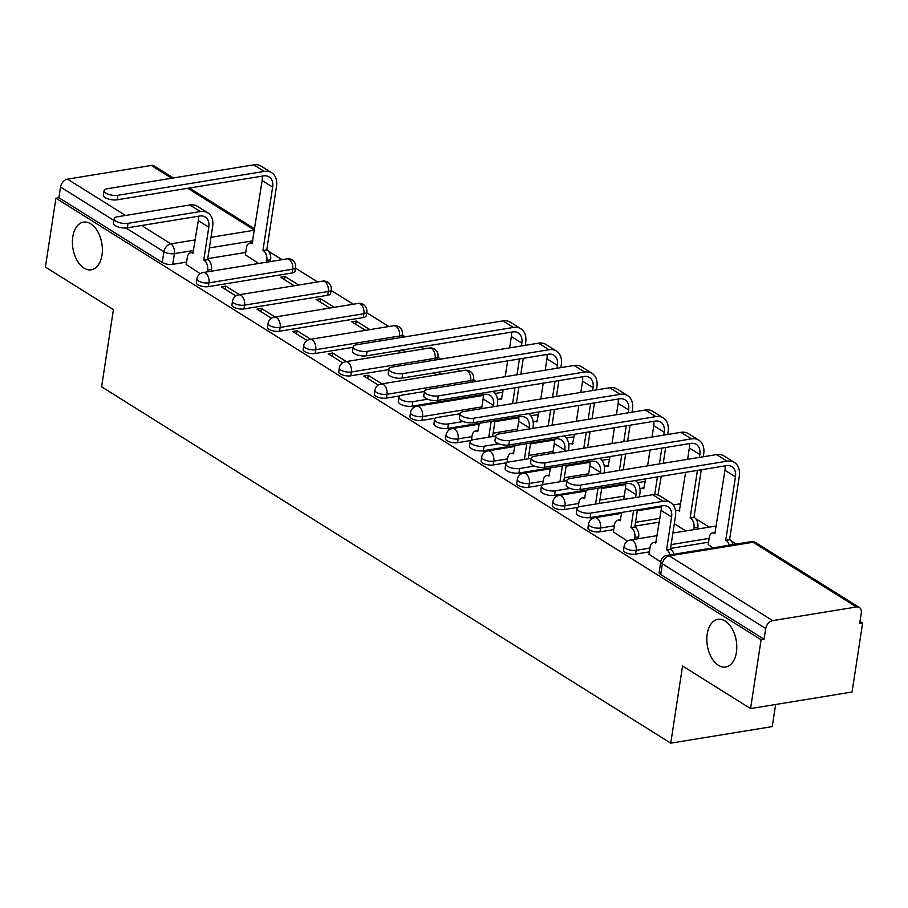 <?xml version="1.0" encoding="UTF-8"?>
<svg xmlns="http://www.w3.org/2000/svg" width="908" height="908" viewBox="0 0 908 908"><rect width="100%" height="100%" fill="white"/><g stroke="black" fill="none" stroke-linecap="round" stroke-linejoin="round"><path stroke-width="1.36" d="M707.207 634.034A24.153 14.676 80.7 0 1 717.922 619.347A24.153 14.676 80.7 0 1 736.411 652.33A24.153 14.676 80.7 0 1 725.696 667.017A24.153 14.676 80.7 0 1 707.207 634.034M72.788 236.829A24.153 14.676 80.7 0 1 83.502 222.131A24.153 14.676 80.7 0 1 101.991 255.114A24.153 14.676 80.7 0 1 91.277 269.812A24.153 14.676 80.7 0 1 72.788 236.829M623.535 550.123A7.548 2.826 8.7 0 0 625.079 552.234A7.548 2.826 8.7 0 0 635.566 554.118L636.145 550.316A7.548 2.826 -171.3 0 1 625.657 548.421A7.548 2.826 -171.3 0 1 624.125 546.321L623.535 550.123M587.941 527.832A7.548 2.826 8.7 0 0 589.485 529.943A7.548 2.826 8.7 0 0 599.961 531.827L600.54 528.025A7.548 2.826 -171.3 0 1 590.064 526.129A7.548 2.826 -171.3 0 1 588.52 524.029L587.941 527.832M552.336 505.54A7.548 2.826 8.7 0 0 553.88 507.651A7.548 2.826 8.7 0 0 564.367 509.547L564.946 505.733A7.548 2.826 -171.3 0 1 554.459 503.849A7.548 2.826 -171.3 0 1 552.915 501.738L552.336 505.54M516.731 483.249A7.548 2.826 8.7 0 0 518.275 485.36A7.548 2.826 8.7 0 0 528.762 487.256L529.341 483.442A7.548 2.826 -171.3 0 1 518.865 481.558A7.548 2.826 -171.3 0 1 517.322 479.447L516.731 483.249M481.138 460.958A7.548 2.826 8.7 0 0 482.681 463.069A7.548 2.826 8.7 0 0 493.158 464.964L493.748 461.162A7.548 2.826 -171.3 0 1 483.26 459.266A7.548 2.826 -171.3 0 1 481.717 457.155L481.138 460.958M445.533 438.678A7.548 2.826 8.7 0 0 447.076 440.777A7.548 2.826 8.7 0 0 457.564 442.673L458.143 438.87A7.548 2.826 -171.3 0 1 447.655 436.975A7.548 2.826 -171.3 0 1 446.112 434.864L445.533 438.678M409.939 416.386A7.548 2.826 8.7 0 0 411.472 418.497A7.548 2.826 8.7 0 0 421.959 420.381L422.538 416.579A7.548 2.826 -171.3 0 1 412.062 414.684A7.548 2.826 -171.3 0 1 410.518 412.584L409.939 416.386M374.334 394.095A7.548 2.826 8.7 0 0 375.878 396.206A7.548 2.826 8.7 0 0 386.354 398.09L386.944 394.288A7.548 2.826 -171.3 0 1 376.457 392.392A7.548 2.826 -171.3 0 1 374.913 390.292L374.334 394.095M338.729 371.803A7.548 2.826 8.7 0 0 340.273 373.914A7.548 2.826 8.7 0 0 350.76 375.81L351.339 371.996A7.548 2.826 -171.3 0 1 340.863 370.112A7.548 2.826 -171.3 0 1 339.32 368.001L338.729 371.803M303.136 349.512A7.548 2.826 8.7 0 0 304.679 351.623A7.548 2.826 8.7 0 0 315.155 353.518L315.746 349.705A7.548 2.826 -171.3 0 1 305.258 347.821A7.548 2.826 -171.3 0 1 303.715 345.71L303.136 349.512M267.531 327.221A7.548 2.826 8.7 0 0 269.074 329.332A7.548 2.826 8.7 0 0 279.562 331.227L280.141 327.425A7.548 2.826 -171.3 0 1 269.653 325.529A7.548 2.826 -171.3 0 1 268.11 323.418L267.531 327.221M231.926 304.94A7.548 2.826 8.7 0 0 233.469 307.04A7.548 2.826 8.7 0 0 243.957 308.936L244.536 305.133A7.548 2.826 -171.3 0 1 234.06 303.238A7.548 2.826 -171.3 0 1 232.516 301.127L231.926 304.94M196.332 282.649A7.548 2.826 8.7 0 0 197.876 284.749A7.548 2.826 8.7 0 0 208.352 286.644L208.942 282.842A7.548 2.826 -171.3 0 1 198.455 280.947A7.548 2.826 -171.3 0 1 196.911 278.835L196.332 282.649M750.564 708.58L682.555 665.995L670.751 743.153L101.605 386.808L113.409 309.651L45.4 267.077L55.933 198.228L761.097 639.731L750.564 708.58L852.067 692.01L862.6 623.16L859.967 621.515M736.286 544.074L731.292 540.952M709.227 527.139L695.687 518.661M673.634 504.848L672.476 504.122M638.029 482.557L636.871 481.842M602.424 460.265L601.278 459.55M566.83 437.974L565.673 437.259M531.225 415.694L530.079 414.967M495.62 393.402L494.474 392.676M476.45 381.394L473.488 379.544M460.027 371.111L456.906 369.159M440.845 359.103L437.883 357.253M424.422 348.82L421.301 346.867M405.252 336.811L402.289 334.961M388.828 326.528L366.684 312.67M353.223 304.237L331.079 290.378M317.618 281.957L295.486 268.087M282.025 259.665L268.484 251.187M775.636 704.483L772.254 726.593L670.751 743.153M862.6 623.16L859.638 623.648L861.283 612.923A7.548 5.289 122.1 0 0 859.365 607.486A7.548 5.289 122.1 0 0 856.426 606.964L772.674 620.629A7.548 5.289 122.1 0 0 765.705 628.518L662.318 563.789A7.548 2.826 -171.3 0 1 660.774 561.689L659.14 572.415A7.548 2.826 -171.3 0 0 660.683 574.514L662.318 563.789A7.548 5.289 122.1 0 1 669.298 555.912L772.674 620.629M761.097 639.731L764.059 639.243L765.705 628.518M245.762 252.447L207.739 258.644M186.571 262.106L172.758 264.353L174.393 253.627A7.548 2.826 -171.3 0 1 163.917 251.743L125.962 227.976M55.933 198.228L58.895 197.74L60.541 187.014A7.548 5.289 -57.9 0 1 67.51 179.126L151.261 165.46A7.548 5.289 -57.9 0 1 154.201 165.982L173.337 177.968M298.687 285.044L285.01 276.475L284.522 279.675M285.01 276.475L280.572 277.201L294.249 285.77M239.496 294.703L225.82 286.133L225.332 289.334M225.82 286.133L221.382 286.86L235.876 295.94M334.28 307.335L320.603 298.766L320.115 301.967M320.603 298.766L316.166 299.492L329.842 308.062M275.101 316.994L261.425 308.425L260.937 311.626M261.425 308.425L256.987 309.151L271.481 318.22M369.885 329.627L356.208 321.057L355.72 324.258M356.208 321.057L351.771 321.784L365.447 330.342M310.706 339.286L297.029 330.716L296.53 333.917M297.029 330.716L292.58 331.443L307.074 340.511M346.3 361.566L332.623 353.008L332.135 356.208M332.623 353.008L328.185 353.734L342.679 362.803M381.905 383.857L368.228 375.299L367.74 378.488M368.228 375.299L363.79 376.026L378.273 385.094M613.411 531.975L627.485 541.123M708.195 544.607L712.905 547.887M649.016 554.266L660.74 561.938M708.569 542.212L670.547 548.409M649.379 551.871L635.566 554.118M659.31 522.145L634.942 526.118M613.785 529.58L599.961 531.827M577.897 507.334L564.367 509.547M542.292 485.042L528.762 487.256M506.698 462.751L493.158 464.964M471.093 440.459L457.564 442.673M435.5 418.179L421.959 420.381M399.895 395.888L386.354 398.09M388.772 369.601L350.76 375.81M353.167 347.31L315.155 353.518M363.302 317.562L363.881 313.748A7.548 2.826 -171.3 0 0 366.787 312.034L366.196 315.848A7.548 2.826 8.7 0 1 363.302 317.562L279.562 331.227M327.697 295.27L328.287 291.468A7.548 2.826 -171.3 0 0 331.182 289.743L330.603 293.556A7.548 2.826 8.7 0 1 327.697 295.27L243.957 308.936M292.104 272.979L292.682 269.177A7.548 2.826 -171.3 0 0 295.577 267.463L294.998 271.265A7.548 2.826 8.7 0 1 292.104 272.979L208.352 286.644M245.387 254.842L258.644 263.479M186.208 264.5L200.271 273.649M411.948 406.171L413.878 407.386M447.553 428.462L449.483 429.677M483.147 450.754L485.076 451.957M518.752 473.045L520.681 474.248M554.357 495.337L556.275 496.54M589.95 517.628L591.88 518.831M476.689 396.49L475.576 395.797M441.084 374.198L437.962 372.246M405.49 351.907L402.369 349.955M764.059 639.243L660.683 574.514M58.895 197.74L162.271 262.469A7.548 2.826 8.7 0 0 172.758 264.353M397.92 350.681L401.052 352.633M433.525 372.972L436.646 374.925M471.139 396.524L472.251 397.216M417.498 406.148L416.386 405.456M506.732 418.804L507.844 419.507M453.103 428.44L451.991 427.747M542.337 441.095L543.449 441.799M577.942 463.386L579.054 464.079M613.536 485.678L614.648 486.37M649.141 507.969L650.253 508.662M674.315 523.734L685.846 530.953M207.342 271.855L207.614 270.051A7.548 4.585 -99.3 0 0 204.107 260.267L207.614 259.427L212.642 226.557A19.057 13.359 122.1 0 0 207.819 212.847L197.32 206.275A19.057 13.359 122.1 0 0 189.874 204.958L117.529 216.762A8.683 3.246 8.7 0 0 114.192 218.737A8.683 3.246 8.7 0 0 118.766 222.426A8.683 3.246 8.7 0 0 128.028 223.334L127.336 227.829A8.683 3.246 -171.3 0 1 118.074 226.921A8.683 3.246 -171.3 0 1 113.5 223.232L114.192 218.737M198.307 216.252A14.153 9.92 -57.9 0 1 198.296 220.61L192.927 253.264A7.548 4.585 -99.3 0 0 190.657 252.742A7.548 4.585 -99.3 0 0 187.309 257.327L186.163 264.807M207.614 259.427L207.955 259.643A7.548 4.585 80.7 0 1 211.462 269.415L211.189 271.22M127.336 227.829L199.692 216.025A14.153 9.92 -57.9 0 1 205.208 217.001A14.153 9.92 -57.9 0 1 208.795 227.182L203.767 260.051M207.819 212.847A19.057 13.359 122.1 0 0 200.373 211.53L128.028 223.334M266.521 262.196L266.804 260.392A7.548 4.585 -99.3 0 0 263.297 250.608L266.793 249.768L276.486 186.458A19.057 13.359 122.1 0 0 271.662 172.736L261.163 166.164A19.057 13.359 122.1 0 0 253.718 164.847L107.394 188.728A8.683 3.246 8.7 0 0 104.057 190.703A8.683 3.246 8.7 0 0 108.631 194.391A8.683 3.246 8.7 0 0 117.881 195.299L117.2 199.794A8.683 3.246 -171.3 0 1 107.938 198.886A8.683 3.246 -171.3 0 1 103.364 195.197L104.057 190.703M262.151 176.141A14.153 9.92 -57.9 0 1 262.14 180.51L252.106 243.605A7.548 4.585 -99.3 0 0 249.836 243.083A7.548 4.585 -99.3 0 0 246.488 247.668L245.342 255.148M117.2 199.794L263.524 175.914A14.153 9.92 -57.9 0 1 269.052 176.901A14.153 9.92 -57.9 0 1 272.638 187.082L262.957 250.392M266.793 249.768L267.145 249.984A7.548 4.585 80.7 0 1 270.641 259.756L266.804 260.392M270.368 261.561L270.641 259.756M271.662 172.736A19.057 13.359 122.1 0 0 264.217 171.419L117.881 195.299M424.433 391.473L402.335 395.071A8.683 3.246 8.7 0 0 398.998 397.046A8.683 3.246 8.7 0 0 403.572 400.734A8.683 3.246 8.7 0 0 412.822 401.654L412.141 406.148A8.683 3.246 -171.3 0 1 402.88 405.24A8.683 3.246 -171.3 0 1 398.306 401.552L398.998 397.046M479.379 423.276L477.733 431.584A7.548 4.585 -99.3 0 0 475.463 431.05A7.548 4.585 -99.3 0 0 472.115 435.647L471.4 440.289M492.601 436.544L495.03 420.722M497.266 406.092L497.448 404.877A19.057 13.359 122.1 0 0 492.942 391.371M496.131 448.643L495.995 449.539M492.147 450.164L492.284 449.267M412.141 406.148L484.486 394.344A14.153 9.92 -57.9 0 1 490.014 395.321A14.153 9.92 -57.9 0 1 493.6 405.501L493.419 406.727M491.183 421.346L488.754 437.168M483.113 394.56A14.153 9.92 -57.9 0 1 483.101 398.93L481.615 408.645M427.623 399.236L412.822 401.654M460.038 413.753L437.928 417.362A8.683 3.246 8.7 0 0 434.603 419.337A8.683 3.246 8.7 0 0 439.166 423.026A8.683 3.246 8.7 0 0 448.427 423.934L447.735 428.44A8.683 3.246 -171.3 0 1 438.485 427.52A8.683 3.246 -171.3 0 1 433.911 423.832L434.603 419.337M514.984 445.567L513.338 453.875A7.548 4.585 -99.3 0 0 511.056 453.342A7.548 4.585 -99.3 0 0 507.708 457.938L507.005 462.581M528.206 458.835L530.624 443.013M532.86 428.383L533.053 427.169A19.057 13.359 122.1 0 0 528.547 413.662M531.725 470.923L531.589 471.831M527.741 472.455L527.877 471.558M447.735 428.44L520.091 416.624A14.153 9.92 -57.9 0 1 525.619 417.612A14.153 9.92 -57.9 0 1 529.205 427.793L529.012 429.019M526.776 443.637L524.359 459.459M518.706 416.851A14.153 9.92 -57.9 0 1 518.706 421.221L517.22 430.937M463.216 421.528L448.427 423.934M495.643 436.044L473.533 439.654A8.683 3.246 8.7 0 0 470.196 441.629A8.683 3.246 8.7 0 0 474.771 445.317A8.683 3.246 8.7 0 0 484.032 446.225L483.34 450.731A8.683 3.246 -171.3 0 1 474.078 449.812A8.683 3.246 -171.3 0 1 469.515 446.123L470.196 441.629M550.577 467.847L548.931 476.167A7.548 4.585 -99.3 0 0 546.661 475.633A7.548 4.585 -99.3 0 0 543.313 480.23L542.598 484.872M563.8 481.126L566.229 465.293M568.465 450.674L568.646 449.449A19.057 13.359 122.1 0 0 564.152 435.954M567.33 493.214L567.194 494.122M563.346 494.746L563.482 493.85M483.34 450.731L555.696 438.916A14.153 9.92 -57.9 0 1 561.212 439.892A14.153 9.92 -57.9 0 1 564.799 450.084L564.617 451.299M562.381 465.929L559.952 481.751M554.311 439.143A14.153 9.92 -57.9 0 1 554.311 443.513L552.813 453.228M498.821 443.819L484.032 446.225M525.255 345.335L525.687 342.486A19.057 13.359 122.1 0 0 520.863 328.764L510.364 322.192A19.057 13.359 122.1 0 0 502.919 320.876L356.594 344.756A8.683 3.246 8.7 0 0 353.257 346.731A8.683 3.246 8.7 0 0 357.831 350.42A8.683 3.246 8.7 0 0 367.093 351.328L366.401 355.822A8.683 3.246 -171.3 0 1 357.139 354.914A8.683 3.246 -171.3 0 1 352.576 351.226L353.257 346.731M503.214 389.702L501.318 399.634A7.548 4.585 -99.3 0 0 499.037 399.111A7.548 4.585 -99.3 0 0 497.573 399.804M515.733 418.225L515.869 417.317M366.401 355.822L512.736 331.942A14.153 9.92 -57.9 0 1 518.264 332.93A14.153 9.92 -57.9 0 1 521.839 343.111L521.408 345.959M519.421 358.955L517.004 374.777M515.006 387.773L512.589 403.595M511.352 332.169A14.153 9.92 -57.9 0 1 511.352 336.539L509.615 347.889M507.617 360.885L505.2 376.707M516.436 402.97L518.854 387.149M520.84 374.153L523.269 358.331M520.863 328.764A19.057 13.359 122.1 0 0 513.417 327.447L367.093 351.328M560.86 367.615L561.292 364.766A19.057 13.359 122.1 0 0 556.468 351.055L545.969 344.484A19.057 13.359 122.1 0 0 538.523 343.167L392.188 367.048A8.683 3.246 8.7 0 0 388.862 369.023A8.683 3.246 8.7 0 0 393.425 372.711A8.683 3.246 8.7 0 0 402.687 373.619L402.006 378.114A8.683 3.246 -171.3 0 1 392.744 377.206A8.683 3.246 -171.3 0 1 388.17 373.517L388.862 369.023M538.807 411.982L536.912 421.925A7.548 4.585 -99.3 0 0 534.642 421.391A7.548 4.585 -99.3 0 0 533.166 422.095M551.326 440.505L551.462 439.608M402.006 378.114L548.33 354.234A14.153 9.92 -57.9 0 1 553.857 355.21A14.153 9.92 -57.9 0 1 557.444 365.402L557.013 368.251M555.015 381.246L552.597 397.068M550.611 410.064L548.194 425.886M546.945 354.461A14.153 9.92 -57.9 0 1 546.945 358.83L545.209 370.169M543.222 383.165L540.805 398.987M552.041 425.262L554.459 409.44M556.445 396.444L558.863 380.611M556.468 351.055A19.057 13.359 122.1 0 0 549.022 349.739L402.687 373.619M596.454 389.907L596.896 387.058A19.057 13.359 122.1 0 0 592.061 373.347L581.563 366.775A19.057 13.359 122.1 0 0 574.128 365.459L427.793 389.339A8.683 3.246 8.7 0 0 424.456 391.303A8.683 3.246 8.7 0 0 429.03 394.991A8.683 3.246 8.7 0 0 438.292 395.911L437.599 400.405A8.683 3.246 -171.3 0 1 428.338 399.497A8.683 3.246 -171.3 0 1 423.775 395.809L424.456 391.303M574.412 434.274L572.517 444.216A7.548 4.585 -99.3 0 0 570.247 443.683A7.548 4.585 -99.3 0 0 568.771 444.387M586.931 462.796L587.067 461.9M437.599 400.405L583.935 376.525A14.153 9.92 -57.9 0 1 589.462 377.501A14.153 9.92 -57.9 0 1 593.049 387.693L592.606 390.542M590.62 403.538L588.202 419.36M586.216 432.356L583.787 448.177M582.55 376.752A14.153 9.92 -57.9 0 1 582.55 381.11L580.814 392.46M578.827 405.456L576.398 421.278M587.635 447.542L590.052 431.72M592.05 418.724L594.468 402.902M592.061 373.347A19.057 13.359 122.1 0 0 584.627 372.03L438.292 395.911M632.059 412.198L632.49 409.349A19.057 13.359 122.1 0 0 627.666 395.638L617.168 389.067A19.057 13.359 122.1 0 0 609.722 387.739L463.398 411.619A8.683 3.246 8.7 0 0 460.061 413.594A8.683 3.246 8.7 0 0 464.635 417.283A8.683 3.246 8.7 0 0 473.897 418.191L473.204 422.697A8.683 3.246 -171.3 0 1 463.943 421.789A8.683 3.246 -171.3 0 1 459.369 418.1L460.061 413.594M610.017 456.565L608.122 466.508A7.548 4.585 -99.3 0 0 605.84 465.974A7.548 4.585 -99.3 0 0 604.376 466.678M622.525 485.088L622.672 484.191M473.204 422.697L619.54 398.816A14.153 9.92 -57.9 0 1 625.056 399.792A14.153 9.92 -57.9 0 1 628.642 409.973L628.211 412.822M626.225 425.818L623.796 441.651M621.81 454.636L619.392 470.469M618.155 399.043A14.153 9.92 -57.9 0 1 618.144 403.402L616.407 414.752M614.421 427.747L612.003 443.569M623.24 469.833L625.657 454.011M627.644 441.016L630.073 425.194M627.666 395.638A19.057 13.359 122.1 0 0 620.221 394.322L473.897 418.191M531.237 458.336L509.127 461.945A8.683 3.246 8.7 0 0 505.801 463.92A8.683 3.246 8.7 0 0 510.364 467.609A8.683 3.246 8.7 0 0 519.626 468.517L518.945 473.011A8.683 3.246 -171.3 0 1 509.683 472.103A8.683 3.246 -171.3 0 1 505.109 468.414L505.801 463.92M586.182 490.138L584.536 498.458A7.548 4.585 -99.3 0 0 582.255 497.924A7.548 4.585 -99.3 0 0 578.907 502.51L578.203 507.163M599.405 503.407L601.822 487.585M604.07 472.966L604.251 471.74A19.057 13.359 122.1 0 0 599.745 458.245M602.935 515.506L602.798 516.402M598.951 517.038L599.087 516.13M518.945 473.011L591.29 461.207A14.153 9.92 -57.9 0 1 596.817 462.183A14.153 9.92 -57.9 0 1 600.404 472.376L600.222 473.59M597.975 488.22L595.557 504.042M589.905 461.434A14.153 9.92 -57.9 0 1 589.905 465.804L588.418 475.52M534.426 466.099L519.626 468.517M667.652 434.489L668.095 431.641A19.057 13.359 122.1 0 0 663.26 417.918L652.761 411.347A19.057 13.359 122.1 0 0 645.327 410.03L498.991 433.911A8.683 3.246 8.7 0 0 495.666 435.885A8.683 3.246 8.7 0 0 500.229 439.574A8.683 3.246 8.7 0 0 509.49 440.482L508.809 444.988A8.683 3.246 -171.3 0 1 499.548 444.069A8.683 3.246 -171.3 0 1 494.974 440.38L495.666 435.885M645.611 478.856L643.715 488.799A7.548 4.585 -99.3 0 0 641.445 488.266A7.548 4.585 -99.3 0 0 639.97 488.958M658.13 507.379L658.266 506.482M508.809 444.988L655.133 421.108A14.153 9.92 -57.9 0 1 660.661 422.084A14.153 9.92 -57.9 0 1 664.247 432.265L663.816 435.114M661.819 448.109L659.401 463.931M657.415 476.927L654.713 494.542M653.749 421.335A14.153 9.92 -57.9 0 1 653.749 425.693L652.012 437.043M650.026 450.039L647.597 465.861M657.948 495.03L661.262 476.303M663.249 463.307L665.666 447.485M658.402 494.951L658.743 495.166A7.548 4.585 80.7 0 1 659.31 495.575M663.26 417.918A19.057 13.359 122.1 0 0 655.826 416.602L509.49 440.482M566.842 480.627L544.732 484.236A8.683 3.246 8.7 0 0 541.395 486.211A8.683 3.246 8.7 0 0 545.969 489.9A8.683 3.246 8.7 0 0 555.231 490.808L554.538 495.303A8.683 3.246 -171.3 0 1 545.277 494.395A8.683 3.246 -171.3 0 1 540.714 490.706L541.395 486.211M621.787 512.43L620.13 520.738A7.548 4.585 -99.3 0 0 617.86 520.216A7.548 4.585 -99.3 0 0 614.512 524.801L613.365 532.281M634.544 539.329L634.828 537.525A7.548 4.585 -99.3 0 0 631.321 527.741L634.817 526.901L637.427 509.876M639.414 496.88L639.856 494.031A19.057 13.359 122.1 0 0 635.35 480.536M634.817 526.901L635.169 527.117A7.548 4.585 80.7 0 1 638.665 536.889L638.392 538.694M554.538 495.303L626.895 483.499A14.153 9.92 -57.9 0 1 632.422 484.475A14.153 9.92 -57.9 0 1 636.009 494.656L635.566 497.505M633.58 510.5L630.981 527.525M625.51 483.726A14.153 9.92 -57.9 0 1 625.51 488.084L623.773 499.434M570.02 488.391L555.231 490.808M703.257 456.781L703.689 453.932A19.057 13.359 122.1 0 0 698.865 440.21L688.366 433.638A19.057 13.359 122.1 0 0 680.921 432.321L534.596 456.202A8.683 3.246 8.7 0 0 531.259 458.177A8.683 3.246 8.7 0 0 535.834 461.866A8.683 3.246 8.7 0 0 545.095 462.774L544.403 467.268A8.683 3.246 -171.3 0 1 535.141 466.36A8.683 3.246 -171.3 0 1 530.578 462.671L531.259 458.177M685.619 472.33L679.32 511.079A7.548 4.585 -99.3 0 0 677.039 510.557A7.548 4.585 -99.3 0 0 675.575 511.249M693.735 529.67L694.007 527.866A7.548 4.585 -99.3 0 0 690.5 518.082L694.007 517.242L701.271 469.776M544.403 467.268L690.738 443.399A14.153 9.92 -57.9 0 1 696.266 444.375A14.153 9.92 -57.9 0 1 699.852 454.556L699.41 457.405M697.423 470.401L690.159 517.866M689.354 443.615A14.153 9.92 -57.9 0 1 689.354 447.984L687.617 459.334M694.007 517.242L694.348 517.458A7.548 4.585 80.7 0 1 697.855 527.23L694.007 527.866M697.582 529.035L697.855 527.23M698.865 440.21A19.057 13.359 122.1 0 0 691.419 438.893L545.095 462.774M670.093 554.879A7.548 4.585 -99.3 0 0 666.915 550.032L670.422 549.192L675.45 516.323A19.057 13.359 122.1 0 0 670.626 502.612L660.127 496.029A19.057 13.359 122.1 0 0 652.682 494.712L580.337 506.528A8.683 3.246 8.7 0 0 577 508.503A8.683 3.246 8.7 0 0 581.574 512.18A8.683 3.246 8.7 0 0 590.836 513.099L590.143 517.594A8.683 3.246 -171.3 0 1 580.882 516.686A8.683 3.246 -171.3 0 1 576.308 512.997L577 508.503M661.115 506.017A14.153 9.92 -57.9 0 1 661.103 510.375L655.735 543.029A7.548 4.585 -99.3 0 0 653.465 542.496A7.548 4.585 -99.3 0 0 650.117 547.093L648.97 554.572M670.422 549.192L670.762 549.408A7.548 4.585 80.7 0 1 673.94 554.255M590.143 517.594L662.488 505.79A14.153 9.92 -57.9 0 1 668.016 506.766A14.153 9.92 -57.9 0 1 671.602 516.947L666.574 549.817M670.626 502.612A19.057 13.359 122.1 0 0 663.18 501.284L590.836 513.099M729.272 545.22A7.548 4.585 -99.3 0 0 726.105 540.374L729.601 539.534L739.294 476.223A19.057 13.359 122.1 0 0 734.47 462.501L723.971 455.93A19.057 13.359 122.1 0 0 716.525 454.613L570.201 478.493A8.683 3.246 8.7 0 0 566.864 480.468A8.683 3.246 8.7 0 0 571.438 484.157A8.683 3.246 8.7 0 0 580.689 485.065L580.008 489.56A8.683 3.246 -171.3 0 1 570.746 488.652A8.683 3.246 -171.3 0 1 566.172 484.963L566.864 480.468M724.959 465.906A14.153 9.92 -57.9 0 1 724.947 470.276L714.914 533.371A7.548 4.585 -99.3 0 0 712.644 532.848A7.548 4.585 -99.3 0 0 709.296 537.434L708.149 544.913M580.008 489.56L726.332 465.679A14.153 9.92 -57.9 0 1 731.859 466.667A14.153 9.92 -57.9 0 1 735.446 476.848L725.764 540.158M729.601 539.534L729.953 539.749A7.548 4.585 80.7 0 1 733.119 544.596M734.47 462.501A19.057 13.359 122.1 0 0 727.024 461.185L580.689 485.065M856.426 606.964L753.038 542.246L669.298 555.912A7.548 4.585 -99.3 0 0 667.028 555.378A7.548 7.548 0 0 0 660.774 561.689M252.912 240.813L209.373 247.918M193.733 250.472L174.393 253.627A7.548 4.585 80.7 0 0 170.897 243.855L195.356 239.86M210.996 237.306L254.535 230.201M254.546 230.133L187.718 188.285M171.669 178.24L151.261 165.46M67.51 179.126L125.531 215.457M141.58 225.502L170.897 243.855A7.548 5.289 122.1 0 0 163.917 251.743L162.271 262.469M709.148 538.399L671.125 544.607M649.969 548.057L636.145 550.316A7.548 4.585 -99.3 0 0 632.638 540.532A7.548 4.585 80.7 0 0 630.368 540.01A7.548 7.548 0 0 0 624.125 546.321M659.889 518.343L635.521 522.316M614.364 525.766L600.54 528.025A7.548 4.585 -99.3 0 0 597.044 518.252A7.548 4.585 80.7 0 0 594.763 517.719A7.548 7.548 0 0 0 588.52 524.029M624.284 496.052L599.927 500.024M578.759 503.486L564.946 505.733A7.548 4.585 -99.3 0 0 561.439 495.961A7.548 4.585 80.7 0 0 559.169 495.428A7.548 7.548 0 0 0 552.915 501.738M588.69 473.76L564.322 477.733M543.166 481.195L529.341 483.442A7.548 4.585 -99.3 0 0 525.834 473.67A7.548 4.585 80.7 0 0 523.564 473.136A7.548 7.548 0 0 0 517.322 479.447M553.086 451.469L528.717 455.453M507.561 458.903L493.748 461.162A7.548 4.585 -99.3 0 0 490.241 451.378A7.548 4.585 80.7 0 0 487.959 450.845A7.548 7.548 0 0 0 481.717 457.155M517.492 429.178L493.123 433.161M471.967 436.612L458.143 438.87A7.548 4.585 -99.3 0 0 454.636 429.087A7.548 4.585 80.7 0 0 452.366 428.565A7.548 7.548 0 0 0 446.112 434.864M481.887 406.897L422.538 416.579A7.548 4.585 -99.3 0 0 419.042 406.795A7.548 4.585 80.7 0 0 416.761 406.273A7.548 7.548 0 0 0 410.518 412.584M470.412 382.381L470.685 380.622L386.944 394.288A7.548 4.585 -99.3 0 0 383.437 384.515A7.548 4.585 80.7 0 0 381.167 383.982A7.548 7.548 0 0 0 374.913 390.292M434.819 360.09L435.091 358.331L351.339 371.996A7.548 4.585 -99.3 0 0 347.832 362.224A7.548 4.585 80.7 0 0 345.562 361.69A7.548 7.548 0 0 0 339.32 368.001M399.214 337.799L399.486 336.039L315.746 349.705A7.548 4.585 -99.3 0 0 312.239 339.933A7.548 4.585 80.7 0 0 309.957 339.399A7.548 7.548 0 0 0 303.715 345.71M366.787 312.034A7.548 7.548 0 0 0 358.104 303.442A7.548 4.585 -99.3 0 1 360.374 303.976A7.548 4.585 -99.3 0 1 363.881 313.748L280.141 327.425A7.548 4.585 -99.3 0 0 276.634 317.641A7.548 4.585 80.7 0 0 274.364 317.108A7.548 7.548 0 0 0 268.11 323.418M331.182 289.743A7.548 7.548 0 0 0 322.499 281.151A7.548 4.585 -99.3 0 1 324.78 281.684A7.548 4.585 -99.3 0 1 328.287 291.468L244.536 305.133A7.548 4.585 -99.3 0 0 241.029 295.35A7.548 4.585 80.7 0 0 238.759 294.828A7.548 7.548 0 0 0 232.516 301.127M295.577 267.463A7.548 7.548 0 0 0 286.905 258.871A7.548 4.585 -99.3 0 1 289.175 259.393A7.548 4.585 -99.3 0 1 292.682 269.177L208.942 282.842A7.548 4.585 -99.3 0 0 205.435 273.058A7.548 4.585 80.7 0 0 203.154 272.536A7.548 7.548 0 0 0 196.911 278.835M402.38 334.326A7.548 2.826 -171.3 0 1 399.486 336.039A7.548 4.585 -99.3 0 0 395.979 326.267A7.548 4.585 -99.3 0 0 393.709 325.734A7.548 7.548 0 0 1 402.38 334.326L401.915 337.356M437.985 356.617A7.548 2.826 -171.3 0 1 435.091 358.331A7.548 4.585 -99.3 0 0 431.584 348.559A7.548 4.585 -99.3 0 0 429.302 348.025A7.548 7.548 0 0 1 437.985 356.617L437.52 359.647M473.579 378.908A7.548 2.826 -171.3 0 1 470.685 380.622A7.548 4.585 -99.3 0 0 467.177 370.85A7.548 4.585 -99.3 0 0 464.907 370.316A7.548 7.548 0 0 1 473.579 378.908L473.125 381.939M502.691 393.085A7.548 4.585 -99.3 0 0 500.501 392.608A7.548 7.548 0 0 1 502.771 392.574M538.296 415.376A7.548 4.585 -99.3 0 0 536.106 414.888A7.548 7.548 0 0 1 538.376 414.865M573.89 437.656A7.548 4.585 -99.3 0 0 571.711 437.179A7.548 7.548 0 0 1 573.97 437.157M609.495 459.947A7.548 4.585 -99.3 0 0 607.304 459.471A7.548 7.548 0 0 1 609.574 459.448M645.1 482.239A7.548 4.585 -99.3 0 0 642.909 481.762A7.548 7.548 0 0 1 645.168 481.739M680.694 504.53A7.548 4.585 -99.3 0 0 678.514 504.054A7.548 7.548 0 0 1 680.773 504.031M716.298 526.822A7.548 4.585 -99.3 0 0 714.108 526.345A7.548 7.548 0 0 1 716.378 526.311M113.931 220.44L60.541 187.014M750.768 541.713A7.548 4.585 -99.3 0 1 753.038 542.246A7.548 5.289 -57.9 0 1 755.989 542.768A7.548 7.548 0 0 0 750.768 541.713L667.028 555.378M198.296 220.61L208.795 227.182M207.614 270.051L211.462 269.415M204.107 260.267L207.955 259.643M189.874 204.958L200.373 211.53M272.638 187.082L262.14 180.51M267.145 249.984L263.297 250.608M264.217 171.419L253.718 164.847M483.101 398.93L493.6 405.501M518.706 421.221L529.205 427.793M554.311 443.513L564.799 450.084M521.839 343.111L511.352 336.539M513.417 327.447L502.919 320.876M557.444 365.402L546.945 358.83M549.022 349.739L538.523 343.167M593.049 387.693L582.55 381.11M584.627 372.03L574.128 365.459M628.642 409.973L618.144 403.402M620.221 394.322L609.722 387.739M589.905 465.804L600.404 472.376M664.247 432.265L653.749 425.693M655.826 416.602L645.327 410.03M625.51 488.084L636.009 494.656M634.828 537.525L638.665 536.889M631.321 527.741L635.169 527.117M699.852 454.556L689.354 447.984M694.348 517.458L690.5 518.082M691.419 438.893L680.921 432.321M661.103 510.375L671.602 516.947M666.915 550.032L670.762 549.408M652.682 494.712L663.18 501.284M735.446 476.848L724.947 470.276M729.953 539.749L726.105 540.374M727.024 461.185L716.525 454.613M203.154 272.536L286.905 258.871M238.759 294.828L322.499 281.151M274.364 317.108L358.104 303.442M309.957 339.399L393.709 325.734M345.562 361.69L429.302 348.025M381.167 383.982L464.907 370.316M416.761 406.273L483.226 395.423M495.155 393.482L500.501 392.608M452.366 428.565L479.242 424.172M494.883 421.618L518.82 417.714M530.76 415.762L536.106 414.888M487.959 450.845L514.847 446.464M530.488 443.91L554.425 440.005M566.354 438.053L571.711 437.179M523.564 473.136L550.441 468.755M566.093 466.201L590.018 462.297M601.959 460.345L607.304 459.471M559.169 495.428L586.046 491.046M601.686 488.493L625.623 484.588M637.552 482.636L642.909 481.762M594.763 517.719L621.64 513.326M637.291 510.773L661.228 506.868M673.157 504.927L678.514 504.054M630.368 540.01L657.244 535.618M672.885 533.064L714.108 526.345M859.365 607.486L755.989 542.768M254.739 228.929L189.397 188.013M190.657 252.742L193.449 252.276M252.64 242.618L249.836 243.083M475.463 431.05L478.255 430.596M511.056 453.342L513.86 452.888M546.661 475.633L549.465 475.179M501.84 398.646L499.037 399.111M537.445 420.937L534.642 421.391M573.039 443.229L570.247 443.683M608.644 465.52L605.84 465.974M582.255 497.924L585.058 497.471M644.249 487.812L641.445 488.266M617.86 520.216L620.663 519.751M679.842 510.092L677.039 510.557M653.465 542.496L656.257 542.042M715.447 532.383L712.644 532.848"/></g></svg>
